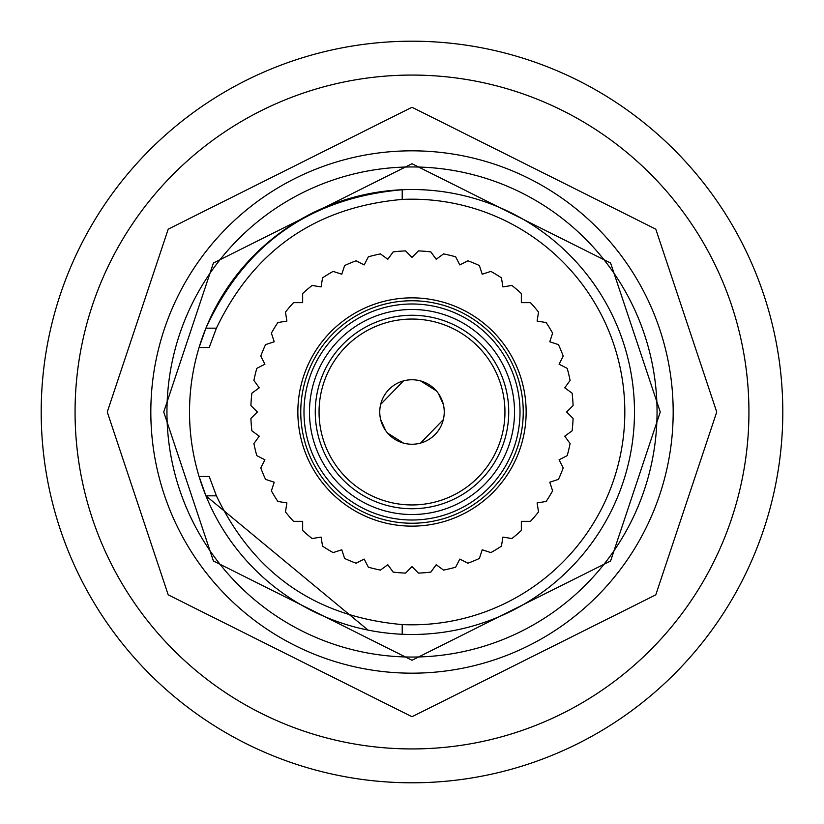 <?xml version="1.0" encoding="UTF-8"?>
<svg xmlns="http://www.w3.org/2000/svg" width="824" height="824" viewBox="0 0 824 824"><rect width="100%" height="100%" fill="white"/><g stroke="black" fill="none" stroke-linecap="round" stroke-linejoin="round"><path stroke-width="1.24" d="M782.8 412A370.8 370.8 0 0 0 412 41.2A370.8 370.8 0 0 0 41.2 412A370.8 370.8 0 0 0 412 782.8A370.8 370.8 0 0 0 782.8 412M412 523.24A111.24 111.24 0 0 0 523.24 412A111.24 111.24 0 0 0 412 300.76A111.24 111.24 0 0 0 300.76 412A111.24 111.24 0 0 0 412 523.24M412 520.016A108.016 108.016 0 0 0 520.016 412A108.016 108.016 0 0 0 412 303.984A108.016 108.016 0 0 0 303.984 412A108.016 108.016 0 0 0 412 520.016M483.595 500.899A114.145 114.145 0 0 1 323.101 483.595A114.145 114.145 0 0 1 340.405 323.101A114.145 114.145 0 0 1 500.899 340.405A114.145 114.145 0 0 1 483.595 500.899M259.261 387.805L253.905 380.431A161.216 161.216 0 0 1 256.8 368.359L264.926 364.218L260.786 356.092A161.216 161.216 0 0 1 265.544 344.617L274.217 341.795L271.395 333.123A161.216 161.216 0 0 1 277.884 322.534L286.896 321.103L285.464 312.1A161.216 161.216 0 0 1 293.529 302.655L302.655 302.655L302.655 293.529A161.216 161.216 0 0 1 312.1 285.464L321.103 286.896L322.534 277.884A161.216 161.216 0 0 1 333.123 271.395L341.795 274.217L344.617 265.544A161.216 161.216 0 0 1 356.092 260.786L364.218 264.926L368.359 256.8A161.216 161.216 0 0 1 380.431 253.905L387.805 259.261L393.172 251.887A161.216 161.216 0 0 1 405.552 250.908L412 257.356L418.448 250.908A161.216 161.216 0 0 1 430.828 251.887L436.195 259.261L443.57 253.905A161.216 161.216 0 0 1 455.641 256.8L459.782 264.926L467.908 260.786A161.216 161.216 0 0 1 479.383 265.544L482.205 274.217L490.877 271.395A161.216 161.216 0 0 1 501.466 277.884L502.898 286.896L511.9 285.464A161.216 161.216 0 0 1 521.345 293.529L521.345 302.655L530.471 302.655A161.216 161.216 0 0 1 538.536 312.1L537.104 321.103L546.116 322.534A161.216 161.216 0 0 1 552.605 333.123L549.783 341.795L558.456 344.617A161.216 161.216 0 0 1 563.214 356.092L559.074 364.218L567.2 368.359A161.216 161.216 0 0 1 570.095 380.431L564.739 387.805L572.114 393.172A161.216 161.216 0 0 1 573.092 405.552L566.644 412L573.092 418.448A161.216 161.216 0 0 1 572.114 430.828L564.739 436.195L570.095 443.57A161.216 161.216 0 0 1 567.2 455.641L559.074 459.782L563.214 467.908A161.216 161.216 0 0 1 558.456 479.383L549.783 482.205L552.605 490.877A161.216 161.216 0 0 1 546.116 501.466L537.104 502.898L538.536 511.9A161.216 161.216 0 0 1 530.471 521.345L521.345 521.345L521.345 530.471A161.216 161.216 0 0 1 511.9 538.536L502.898 537.104L501.466 546.116A161.216 161.216 0 0 1 490.877 552.605L482.205 549.783L479.383 558.456A161.216 161.216 0 0 1 467.908 563.214L459.782 559.074L455.641 567.2A161.216 161.216 0 0 1 443.57 570.095L436.195 564.739L430.828 572.114A161.216 161.216 0 0 1 418.448 573.092L412 566.644L405.552 573.092A161.216 161.216 0 0 1 393.172 572.114L387.805 564.739L380.431 570.095A161.216 161.216 0 0 1 368.359 567.2L364.218 559.074L356.092 563.214A161.216 161.216 0 0 1 344.617 558.456L341.795 549.783L333.123 552.605A161.216 161.216 0 0 1 322.534 546.116L321.103 537.104L312.1 538.536A161.216 161.216 0 0 1 302.655 530.471L302.655 521.345L293.529 521.345A161.216 161.216 0 0 1 285.464 511.9L286.896 502.898L277.884 501.466A161.216 161.216 0 0 1 271.395 490.877L274.217 482.205L265.544 479.383A161.216 161.216 0 0 1 260.786 467.908L264.926 459.782L256.8 455.641A161.216 161.216 0 0 1 253.905 443.57L259.261 436.195L251.887 430.828A161.216 161.216 0 0 1 250.908 418.448L257.356 412L250.908 405.552A161.216 161.216 0 0 1 251.887 393.172L259.261 387.805M402.215 199.418L402.215 189.736C310.061 197.987 244.635 244.131 205.928 328.168L199.078 347.512L205.928 328.168L216.413 328.168L209.214 347.512L216.413 328.168C253.957 250.053 315.891 207.133 402.215 199.418A212.808 212.808 0 0 1 624.819 412A212.808 212.808 0 0 1 402.215 624.582C315.891 616.867 253.957 573.957 216.413 495.832L205.928 495.832L199.078 476.488L209.214 476.488L216.413 495.832M402.215 189.736A222.48 222.48 0 0 1 455.95 193.908M368.06 630.102L205.928 495.832M402.215 624.582L402.215 634.264M209.214 347.512L199.078 347.512M166.953 412A245.047 245.047 0 0 1 412 166.953A245.047 245.047 0 0 1 657.047 412A245.047 245.047 0 0 1 412 657.047A245.047 245.047 0 0 1 166.953 412A245.047 245.047 0 0 1 412 166.953A245.047 245.047 0 0 1 657.047 412A245.047 245.047 0 0 1 412 657.047A245.047 245.047 0 0 1 166.953 412M634.48 412A222.48 222.48 0 0 1 412 634.48A222.48 222.48 0 0 1 189.52 412A222.48 222.48 0 0 1 412 189.52A222.48 222.48 0 0 1 634.48 412M485.017 348.552A96.727 96.727 0 0 1 475.448 485.017A96.727 96.727 0 0 1 338.983 475.448A96.727 96.727 0 0 1 348.552 338.983A96.727 96.727 0 0 1 485.017 348.552A96.727 96.727 0 0 0 348.552 338.983A96.727 96.727 0 0 0 338.983 475.448M387.661 433.146A32.239 32.239 0 0 0 433.146 436.339A32.239 32.239 0 0 0 436.339 390.854A32.239 32.239 0 0 0 390.854 387.661A32.239 32.239 0 0 0 387.661 433.146L403.41 443.075M334.606 479.249A102.537 102.537 0 0 0 479.249 489.394A102.537 102.537 0 0 0 489.394 344.751A102.537 102.537 0 0 0 344.751 334.606A102.537 102.537 0 0 0 334.606 479.249M150.823 412A261.177 261.177 0 0 1 412 150.823A261.177 261.177 0 0 1 673.177 412A261.177 261.177 0 0 1 412 673.177A261.177 261.177 0 0 1 150.823 412A261.177 261.177 0 0 0 412 673.177A261.177 261.177 0 0 0 673.177 412M748.934 412A336.934 336.934 0 0 0 412 75.066A336.934 336.934 0 0 0 75.066 412A336.934 336.934 0 0 0 412 748.934A336.934 336.934 0 0 0 748.934 412M716.736 412L655.791 594.835L412 716.736L168.209 594.835L107.264 412L168.209 229.165L412 107.264L655.791 229.165L716.736 412M341.836 472.966A92.957 92.957 0 0 0 472.966 482.164A92.957 92.957 0 0 0 482.164 351.034A92.957 92.957 0 0 0 351.034 341.836A92.957 92.957 0 0 0 341.836 472.966M163.729 412L213.385 263.031L412 163.729L610.615 263.031L660.271 412L610.615 560.969L412 660.271L213.385 560.969L163.729 412M420.59 443.075L443.333 419.622M443.333 404.378L438.296 393.336M436.339 390.854L420.59 380.925M385.704 430.664L380.667 419.622M380.667 404.378L403.41 380.925"/></g></svg>

